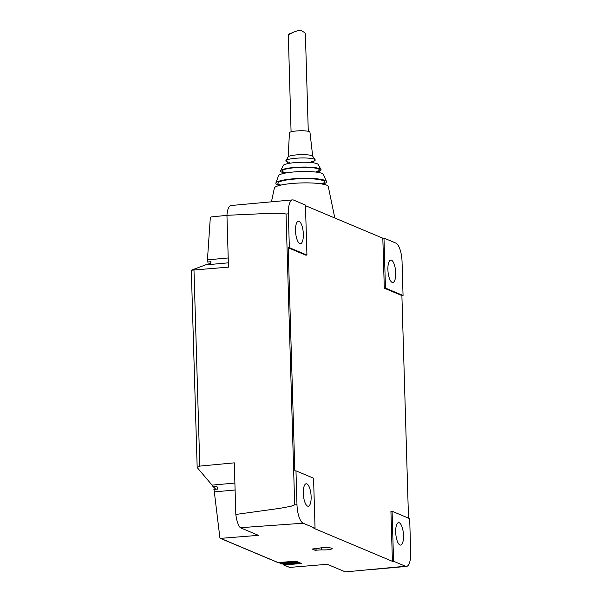 <?xml version="1.0" encoding="UTF-8"?>
<svg xmlns="http://www.w3.org/2000/svg" width="602" height="602" viewBox="0 0 602 602"><rect width="100%" height="100%" fill="white"/><g stroke="black" fill="none" stroke-linecap="round" stroke-linejoin="round"><path stroke-width="0.9" d="M313.943 161.05A14.711 2.446 178.3 0 0 315.139 159.741A14.711 2.446 178.3 0 0 314.319 159.191A14.711 2.446 178.3 0 0 295.431 158.288A14.711 2.446 178.3 0 0 285.905 160.606A14.711 2.446 178.3 0 0 286.74 161.682A14.711 2.446 178.3 0 0 287.177 161.848M315.139 159.741L312.634 156.136A12.296 2.039 178.3 0 0 311.949 155.677A12.296 2.039 178.3 0 0 298.878 154.737A12.296 2.039 178.3 0 0 288.2 156.859L285.905 160.606M312.694 156.227L309.94 132.162A10.249 1.701 178.3 0 0 309.308 131.62A10.249 1.701 178.3 0 0 297.945 130.86A10.249 1.701 178.3 0 0 289.457 132.771L288.14 156.956M317.021 172.021A20.272 3.371 178.3 0 0 321.009 169.568L318.119 164.436A17.526 2.912 178.3 0 0 317.103 163.721A17.526 2.912 178.3 0 0 298.291 162.389A17.526 2.912 178.3 0 0 283.211 165.475L280.63 170.765A20.272 3.371 178.3 0 0 281.819 172.18A20.272 3.371 178.3 0 0 284.761 172.977M321.009 169.568A20.272 3.371 178.3 0 0 319.835 168.741A20.272 3.371 178.3 0 0 298.08 167.198A20.272 3.371 178.3 0 0 280.63 170.765M322.935 184.122A25.374 4.214 178.3 0 0 326.487 181.548L323.417 174.399A22.507 3.74 178.3 0 0 322.078 173.399A22.507 3.74 178.3 0 0 297.674 171.698A22.507 3.74 178.3 0 0 278.515 175.731L275.874 183.053A25.374 4.214 178.3 0 0 277.402 184.724A25.374 4.214 178.3 0 0 279.569 185.408M326.487 181.548A25.374 4.214 178.3 0 0 324.975 180.427A25.374 4.214 178.3 0 0 297.471 178.516A25.374 4.214 178.3 0 0 275.874 183.053M334.81 218.007L328.256 186.402A26.977 4.477 178.3 0 0 291.978 183.49A26.977 4.477 178.3 0 0 274.392 188.005L271.442 201.798M308.277 131.311L305.395 34.171L304.83 32.651L300.3 30.1C295.416 31.244 291.646 32.741 288.99 34.592L288.689 34.111L292.309 32.907M288.32 34.773L291.075 131.823M288.99 34.592L288.689 34.111M210.971 261.765L207.141 262.051A8.526 2.875 84.8 0 0 207.442 259.853L210.301 217.766L211.114 216.923L226.946 215.358M303.145 523.213A16.389 5.531 -95.2 0 1 296.982 504.664L295.973 470.824L294.822 470.922L288.2 247.768L289.351 247.663L288.35 213.83A16.389 5.531 -95.2 0 1 292.557 199.894L230.619 205.553A16.389 5.531 84.8 0 0 226.946 215.305L271.05 213.304L282.27 213.326L286.04 214.034L294.679 504.875L290.962 506.274L279.81 508.351L235.826 514.454A16.389 5.531 84.8 0 0 240.281 527.706L303.145 523.213L315.049 528.217L313.898 528.315L392.414 561.335L393.565 561.237L405.477 566.249L345.367 571.9L327.285 564.292L289.652 567.415L283.489 564.909A0.82 0.76 112.8 0 1 283.038 564.224L283.03 564.006M292.557 199.894A16.389 5.531 -95.2 0 1 293.558 200.06L305.455 205.064L306.937 255.06L305.793 255.165L288.2 247.768M382.819 238.196L384.302 288.177L385.453 288.08L383.971 238.083L382.819 238.196L305.47 205.673M383.971 238.083L395.883 243.095A16.389 5.531 -95.2 0 1 402.046 261.644L403.054 295.477L401.895 295.582L408.502 518.141M392.143 282.406A11.272 3.808 -95.2 0 1 387.944 270.644A11.272 3.808 -95.2 0 1 390.796 260.072A11.272 3.808 -95.2 0 1 391.481 260.192A11.272 3.808 -95.2 0 1 395.672 271.953A11.272 3.808 -95.2 0 1 392.82 282.519A11.272 3.808 -95.2 0 1 392.143 282.406M207.141 262.051L210.986 261.704A8.526 2.875 -95.2 0 1 210.121 263.924L206.283 264.27A8.526 2.875 84.8 0 1 205.545 264.895L228.354 262.833M215.787 489.245A532.755 179.84 -95.2 0 1 213.048 486.484L212.875 486.408A8.526 2.875 84.8 0 0 212.07 485.122L197.178 467.536L199.796 466.106L234.291 462.848L235.826 514.454M226.946 215.305L228.482 267.137L191.316 270.215L205.545 264.895M207.231 264.18A532.755 179.84 -95.2 0 1 210.294 263.653M216.758 486.145L213.048 486.484M212.875 486.408L216.72 486.062A8.526 2.875 -95.2 0 1 217.728 489.065L213.891 489.411A8.526 2.875 84.8 0 1 214.32 491.879L219.88 537.669L220.4 538.384L277.831 562.531A0.82 0.76 -67.2 0 0 278.162 562.584L295.913 561.147L298.359 562.17L280.66 563.63A0.82 0.76 112.8 0 1 279.968 563.261L279.938 563.246A0.82 0.76 112.8 0 1 279.84 562.885L279.832 562.659M280.321 563.577L281.021 563.878A0.82 0.76 -67.2 0 0 281.36 563.931L299.089 562.479L301.527 563.502L283.828 564.962A0.82 0.76 112.8 0 1 283.489 564.909M282.639 563.841L284.204 564.495L300.406 563.036M279.968 563.261L297.23 561.704M279.938 563.246L281.006 563.148L279.463 562.501M321.393 549.874L315.049 550.258L312.16 549.016L317.976 548.445C322.634 547.338 327.232 547.248 331.755 548.166L332.214 548.565C331.04 549.611 327.428 550.047 321.393 549.874L321.325 547.752M240.281 527.706L258.439 535.344L220.4 538.384M399.931 544.968A11.272 3.808 -95.2 0 1 395.74 533.206A11.272 3.808 -95.2 0 1 398.584 522.634A11.272 3.808 -95.2 0 1 399.269 522.754A11.272 3.808 -95.2 0 1 403.468 534.516A11.272 3.808 -95.2 0 1 400.616 545.081A11.272 3.808 -95.2 0 1 399.931 544.968M307.547 506.116A11.272 3.808 -95.2 0 1 303.355 494.355A11.272 3.808 -95.2 0 1 306.207 483.79A11.272 3.808 -95.2 0 1 306.892 483.903A11.272 3.808 -95.2 0 1 311.083 495.664A11.272 3.808 -95.2 0 1 308.232 506.237A11.272 3.808 -95.2 0 1 307.547 506.116M299.758 243.554A11.272 3.808 -95.2 0 1 295.567 231.793A11.272 3.808 -95.2 0 1 298.411 221.22A11.272 3.808 -95.2 0 1 299.096 221.34A11.272 3.808 -95.2 0 1 303.295 233.102A11.272 3.808 -95.2 0 1 300.443 243.675A11.272 3.808 -95.2 0 1 299.758 243.554M393.565 561.237L392.083 511.233L409.676 518.638L410.684 552.478A16.389 5.531 -95.2 0 1 406.47 566.414A16.389 5.531 -95.2 0 1 405.477 566.249M385.453 288.08L403.054 295.477M289.351 247.663L306.937 255.06M392.083 511.233L390.924 511.339L392.414 561.335M384.302 288.177L401.895 295.582M295.973 470.824L313.559 478.214L315.049 528.217M317.231 171.427A18.557 3.085 178.3 0 0 314.778 168.026A18.557 3.085 178.3 0 0 294.393 167.755A18.557 3.085 178.3 0 0 283.429 172.029A18.557 3.085 178.3 0 0 284.513 172.398M322.266 183.625A23.335 3.875 178.3 0 0 318.39 179.464A23.335 3.875 178.3 0 0 293.099 179.178A23.335 3.875 178.3 0 0 279.313 184.551A23.335 3.875 178.3 0 0 280.208 184.874M280.66 563.63L281.36 563.931M283.828 564.962L289.652 567.415M220.746 538.436L278.162 562.584M316.05 548.603L316.103 550.311M315.004 548.685L315.049 550.258M207.442 259.853L228.211 257.972M234.893 483.06L212.07 485.122M235.096 490.005L214.32 491.879M193.979 270.223L199.796 466.106M288.35 213.83L286.04 214.034M296.982 504.664L294.679 504.875M287.711 163.624L287.064 161.757L289.562 162.382M313.514 162.856L314.048 160.952L311.595 161.727M316.216 171.623L317.502 171.088L316.991 172.405M285.536 172.533L284.219 172.074L284.806 173.361M321.656 183.678L322.529 183.234L322.123 184.385M279.922 184.505L280.397 185.619M191.316 270.215L197.178 467.536M406.47 566.414L374.173 569.334"/></g></svg>
